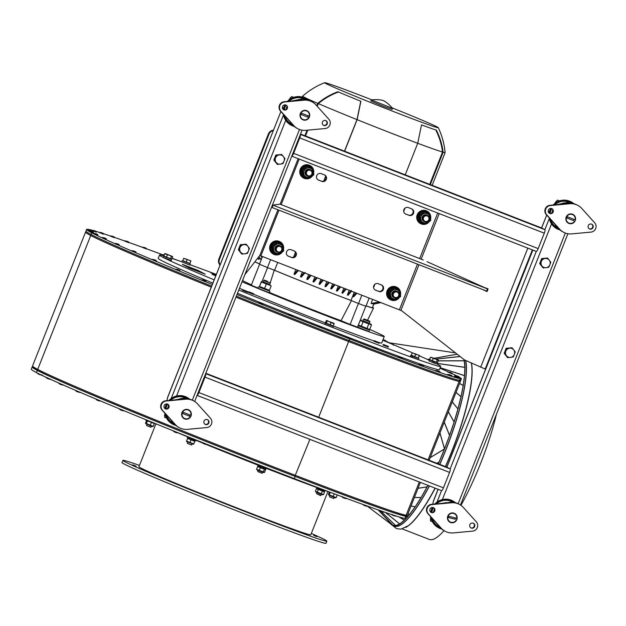 <?xml version="1.0" encoding="UTF-8"?>
<svg xmlns="http://www.w3.org/2000/svg" width="626" height="626" viewBox="0 0 626 626"><rect width="100%" height="100%" fill="white"/><g stroke="black" fill="none" stroke-linecap="round" stroke-linejoin="round"><path stroke-width="0.94" d="M277.772 254.211A6.174 6.017 -62.3 0 1 271.707 245.384A6.174 6.017 -62.3 0 1 279.83 242.614L278.781 242.145A6.174 6.017 -62.3 0 0 273.906 253.444L274.196 253.593M394.732 299.784A6.174 6.017 -62.3 0 1 388.676 290.957A6.174 6.017 -62.3 0 1 396.79 288.179L395.749 287.717A6.174 6.017 -62.3 0 0 390.867 299.009L391.156 299.165M307.906 178.097A6.174 6.017 -62.3 0 1 301.849 169.27A6.174 6.017 -62.3 0 1 309.964 166.5L308.923 166.031A6.174 6.017 -62.3 0 0 304.04 177.322L304.33 177.479M424.866 223.662A6.174 6.017 -62.3 0 1 418.81 214.835A6.174 6.017 -62.3 0 1 426.932 212.065L425.883 211.596A6.174 6.017 -62.3 0 0 421.008 222.895L421.298 223.044M368.471 329.675L358.095 325.684M358.111 325.645L359.191 326.029M369.52 330.184L368.98 331.545L357.556 327.046M268.851 290.863L259.532 287.178M269.9 291.372L268.977 292.639L257.881 288.187L258.421 286.825M429.42 359.84L428.99 360.928L433.654 362.884L433.45 361.546L430.305 360.122M436.635 362.626L433.888 361.718L434.076 363.049L433.646 362.83M437.472 363.025L437.042 364.113L434.076 363.049M189.459 263.562L183.136 261.058M190.296 263.961L189.866 265.048L189.224 264.861L181.822 261.864L182.252 260.776M170.804 259.062L164.481 256.558M171.641 259.461L171.211 260.549L163.167 257.364L163.597 256.277M332.39 325.927L325.207 323.165L324.894 324.315L325.184 323.141L326.068 323.423M333.228 326.326L332.797 327.414L324.894 324.315M412.362 357.305L411.947 355.889L410.766 355.341L411.658 355.615M417.98 358.119L412.276 356.022L412.37 357.329L418.387 359.614L418.817 358.526M316.92 487.576L316.678 488.202L324.284 491.261L324.378 490.275M258.131 465.188L257.795 466.049L263.061 468.24L262.904 467.051M189.827 437.785L189.952 438.951L195.406 441.001L195.719 440.211M187.714 436.909L187.354 437.817L189.553 438.787L189.459 437.629M150.24 421.588L153.98 423.019M331.279 492.709A109.675 2.668 -158.4 0 1 322.304 489.532M318.078 487.998A109.675 2.668 -158.4 0 1 294.611 479.258M291.849 478.209A109.675 2.668 -158.4 0 1 206.995 444.812M203.09 443.224A109.675 2.668 -158.4 0 1 178.16 432.934M173.871 431.134A109.675 2.668 -158.4 0 1 171.008 429.929M147.924 421.118L147.407 421.055L146.367 423.685L145.506 423.231L153.276 426.376L152.329 426.588L145.694 423.669M153.456 423.293L149.99 421.76M146.601 420.57L145.506 423.231M153.276 426.376L154.317 423.747M150.256 425.25L151.296 422.628M189.952 438.928L189.553 438.787M193.528 444.288L186.462 441.479M186.697 441.15L193.755 443.959L194.796 441.33L187.737 438.529M194.796 441.33L193.755 443.959M186.493 441.189L187.534 438.56M189.921 442.605L190.961 439.984M263.327 467.215L263.476 468.397L265.839 469.234L266.199 468.334M263.476 468.397L262.967 467.074M263.436 472.536L257.2 470.095L256.574 469.25L264.555 472.356L265.596 469.735L265.048 468.991M263.499 472.591L264.555 472.356M265.596 469.735L257.615 466.62L258.538 466.409M256.574 469.25L257.615 466.62M259.313 470.416L260.353 467.794M263.303 471.973L264.344 469.343M324.604 490.354L324.464 491.324L325.066 490.518M323.517 494.571L322.382 494.743L316.083 492.247L315.371 491.34L323.525 494.571L324.565 491.95L316.42 488.71L315.371 491.34M323.932 491.144L324.565 491.95M317.233 492.177L318.274 489.548M321.31 493.797L322.351 491.167M330.278 492.357L329.253 494.931L328.392 494.477L336.17 497.623L335.223 497.842L328.58 494.916M334.394 493.875L333.987 493.726M333.142 496.504L334.182 493.883M328.392 494.477L329.362 492.044M336.17 497.623L337.211 495.002M329.464 496.817L333.815 498.539L329.464 496.817L329.871 495.784M283.617 109.73A15.212 14.828 -62.3 0 1 285.229 104.878M287.741 101.404A15.212 14.828 -62.3 0 1 308.062 100.144M294.236 126.436A15.212 14.828 -62.3 0 1 283.625 114.574M284.173 109.847A14.625 14.257 -62.3 0 1 285.808 105.004M288.633 101.318A14.625 14.257 -62.3 0 1 306.74 99.855M293.242 125.513A14.625 14.257 -62.3 0 1 284.376 115.403M165.217 408.762A15.212 14.828 -62.3 0 1 166.837 403.911M169.341 400.437A15.212 14.828 -62.3 0 1 189.67 399.177M175.836 425.469A15.212 14.828 -62.3 0 1 165.225 413.606M165.78 408.88A14.625 14.257 -62.3 0 1 167.416 404.036M170.233 400.35A14.625 14.257 -62.3 0 1 188.348 398.887M174.85 424.545A14.625 14.257 -62.3 0 1 165.976 414.443M431.048 512.326A15.212 14.828 -62.3 0 1 432.66 507.475M435.172 504A15.212 14.828 -62.3 0 1 455.493 502.741M441.666 529.033A15.212 14.828 -62.3 0 1 431.056 517.17M431.604 512.444A14.625 14.257 -62.3 0 1 433.239 507.6M436.064 503.914A14.625 14.257 -62.3 0 1 454.171 502.451M440.673 528.109A14.625 14.257 -62.3 0 1 431.807 518.007M549.44 213.294A15.212 14.828 -62.3 0 1 551.06 208.442M553.564 204.96A15.212 14.828 -62.3 0 1 573.893 203.708M560.059 230A15.212 14.828 -62.3 0 1 549.448 218.138M550.004 213.411A14.625 14.257 -62.3 0 1 551.639 208.568M554.456 204.882A14.625 14.257 -62.3 0 1 572.571 203.419M559.073 229.077A14.625 14.257 -62.3 0 1 550.199 218.967M549.221 260.158L550.77 262.2L549.863 264.751A4.679 4.562 117.7 0 0 544.972 258.499L547.515 258.029L549.221 260.158M548.783 267.224L546.24 267.693A4.679 4.562 117.7 0 0 549.863 264.751L548.783 267.224M543.532 268.077L541.991 266.034A4.679 4.562 117.7 0 0 546.24 267.693L542.953 267.764L539.69 263.601L541.686 258.577L544.972 258.499A4.679 4.562 117.7 0 0 541.357 261.441L542.265 258.882M540.277 263.906L541.357 261.441A4.679 4.562 117.7 0 0 541.991 266.034L539.69 263.601M541.686 258.577L547.515 258.029M513.703 349.864L515.253 351.906L514.337 354.465A4.679 4.562 117.7 0 0 509.454 348.212L511.998 347.743L513.703 349.864M513.265 356.93L510.722 357.399A4.679 4.562 117.7 0 0 514.337 354.465L513.265 356.93M508.015 357.782L506.473 355.74A4.679 4.562 117.7 0 0 510.722 357.399L507.436 357.477L504.173 353.307L506.16 348.291L509.454 348.212A4.679 4.562 117.7 0 0 505.831 351.147L506.747 348.596M504.759 353.62L505.831 351.147A4.679 4.562 117.7 0 0 506.473 355.74L504.173 353.307M506.16 348.291L511.998 347.743M247.88 246.3L249.43 248.342L248.514 250.901A4.679 4.562 117.7 0 0 243.624 244.649L246.167 244.179L247.88 246.3M247.434 253.366L244.899 253.835A4.679 4.562 117.7 0 0 248.514 250.901L247.434 253.366M242.192 254.219L240.642 252.176A4.679 4.562 117.7 0 0 244.899 253.835L241.605 253.913L238.35 249.743L240.337 244.727L243.624 244.649A4.679 4.562 117.7 0 0 240.008 247.583L240.924 245.032M238.929 250.056L240.008 247.583A4.679 4.562 117.7 0 0 240.642 252.176L238.35 249.743M240.337 244.727L246.167 244.179M283.398 156.594L284.947 158.636L284.032 161.187A4.679 4.562 117.7 0 0 279.141 154.935L281.684 154.465L283.398 156.594M282.96 163.66L280.417 164.129A4.679 4.562 117.7 0 0 284.032 161.187L282.96 163.66M277.709 164.513L276.16 162.47A4.679 4.562 117.7 0 0 280.417 164.129L277.122 164.208L273.867 160.037L275.855 155.013L279.141 154.935A4.679 4.562 117.7 0 0 275.526 157.877L276.442 155.318M274.454 160.342L275.526 157.877A4.679 4.562 117.7 0 0 276.16 162.47L273.867 160.037M275.855 155.013L281.684 154.465M197.699 393.793L205.031 375.279M205.664 373.683A3.396 0.743 111.3 0 1 205.015 377.126L198.904 392.565A3.396 0.743 111.3 0 1 197.073 395.389L441.549 490.651A3.396 0.743 111.3 0 1 441.549 490.651L437.05 502.005M532.851 250.095L446.901 467.184A3.396 0.743 111.3 0 1 446.886 467.176A3.396 0.743 111.3 0 1 446.901 467.184L450.157 468.897A3.396 0.743 111.3 0 1 449.578 472.403L443.458 487.842A3.396 0.743 111.3 0 1 441.565 490.651L197.065 395.397M438.059 489.289L433.395 501.074L432.793 504.22M430.696 516.771L430.453 520.887L432.363 521.669M293.664 97.335L291.638 96.545L288.617 100.199M167.361 398.253L280.886 111.53L167.565 397.51L166.962 400.656M284.032 106.913L282.709 108.846M164.873 413.207L164.63 417.323L166.539 418.105M293.61 97.351L291.638 96.545M291.786 156.164A3.396 0.743 -68.7 0 0 293.617 153.339L299.729 137.9A3.396 0.743 -68.7 0 0 300.378 134.449M299.752 136.045L292.42 154.567M536.279 251.425L291.779 156.171L536.263 251.417A3.396 0.743 -68.7 0 0 536.279 251.425A3.396 0.743 -68.7 0 0 538.18 248.616L544.291 233.177A3.396 0.743 -68.7 0 0 544.878 229.672L541.615 227.958A3.396 0.743 -68.7 0 0 541.6 227.95A3.396 0.743 -68.7 0 0 541.584 227.942M559.495 200.899L557.461 200.109L554.44 203.763M549.863 210.477L548.54 212.41M546.709 215.086L541.545 227.927M557.461 200.109L559.441 200.915M244.922 274.524L259.813 255.478L399.38 309.823L401.845 310.872L464.398 359.872L485.604 369.215M411.947 355.889L411.736 355.404M418.058 357.915L412.276 356.022M412.002 357.172L410.335 356.429L410.766 355.341M412.174 352.978L414.021 353.377L412.174 352.978L411.29 355.224L418.356 358.025L419.467 355.451L412.377 352.947M419.443 355.748L417.55 354.778L419.475 355.458M415.609 354.402L414.021 353.377L417.55 354.778L415.609 354.402L414.717 356.64M418.356 358.025L419.24 355.787M437.073 364.035A151.202 3.678 -158.4 0 1 437.535 364.277A151.202 3.678 -158.4 0 1 440.688 366.398A151.202 3.678 -158.4 0 1 238.78 290.034M214.147 279.861A151.202 3.678 -158.4 0 1 159.513 255.079A151.202 3.678 -158.4 0 1 163.816 255.846M172.009 258.428A151.202 3.678 -158.4 0 1 181.845 261.809M189.999 264.72A151.202 3.678 -158.4 0 1 216.306 274.407M382.783 340.254A151.202 3.678 -158.4 0 1 412.307 352.751M419.404 355.85A151.202 3.678 -158.4 0 1 429.248 360.271M215.727 275.87L212.081 274.29L215.751 275.808M379.035 343.283L373.847 341.295L379.035 343.283C379.81 343.001 379.02 342.461 376.664 341.663C374.536 340.654 373.605 340.505 373.871 341.24M388.175 347.07L383.01 345.02L388.175 347.07C388.957 346.781 388.167 346.241 385.804 345.45C383.675 344.433 382.744 344.292 383.01 345.02M247.497 292.311L242.411 290.245L247.575 292.287C248.553 292.084 247.622 291.489 244.774 290.503L244.774 290.503C243.044 289.674 242.254 289.588 242.411 290.245M253.389 294.384L248.303 292.319L253.475 294.369C254.453 294.157 253.514 293.563 250.666 292.577L250.674 292.577C248.937 291.755 248.154 291.669 248.303 292.319M205.211 274.172L189.24 268.014L182.377 264.336L189.263 267.959L205.211 274.172L198.332 270.549L182.377 264.336M239.476 288.289A87.742 2.136 21.6 0 0 243.983 290.198M247.434 291.653A87.742 2.136 21.6 0 0 248.475 292.084M253.514 294.189A87.742 2.136 21.6 0 0 326.146 323.219L325.207 323.165M333.235 325.943A87.742 2.136 21.6 0 0 374.082 340.974M378.268 342.32A87.742 2.136 21.6 0 0 381.68 343.04L384.262 336.514A87.742 2.136 21.6 0 0 369.716 329.425M332.476 325.708L325.184 323.141L324.8 324.268M326.334 320.598L325.45 322.836L333.22 325.982L334.112 323.744L333.807 323.196L326.334 320.598L333.885 323.243L334.112 323.744L331.084 322.617L326.889 320.504M326.31 323.29L327.195 321.044M330.199 324.863L331.084 322.617M170.898 258.835L164.568 256.331M171.375 256.472L170.491 258.71L171.743 259.094L172.627 256.856L169.505 255.377L172.291 256.386L165.233 253.585L169.505 255.377L164.646 253.749L165.397 253.624L164.646 253.749L163.762 255.987L166.5 257.161L167.385 254.915M172.627 256.856L172.127 256.347M170.491 258.71L166.5 257.161M189.545 263.35L183.222 260.846M189.029 260.22L185.499 258.812L189.029 260.22M183.661 258.421L185.499 258.812L183.661 258.421L182.776 260.659L186.204 262.083L187.088 259.837M190.719 261.222L189.834 263.468L190.946 260.885L183.864 258.389M189.834 263.468L186.204 262.083M432.323 360.725L437.566 362.657L438.45 360.42L438.122 359.942L433.841 358.158L430.469 357.313L431.22 357.188L430.469 357.313L429.585 359.551L432.323 360.725L433.215 358.479L431.971 357.579L435.336 358.941L433.215 358.479M438.45 360.42L435.336 358.941L437.95 359.911M436.314 362.274L437.206 360.036M436.541 362.634L430.398 359.895M433.716 362.861L433.528 361.554M267.74 282.162L270.315 283.093L269.743 284.525L263.217 281.943L263.789 280.511L267.74 282.162M267.842 281.512L264.602 280.158L267.842 281.512M363.409 319.323L369.935 321.905L369.371 323.337L362.845 320.747L363.409 319.323L364.222 318.97L369.583 321.091L364.222 318.97M263.249 281.864L269.775 284.447M271.081 285.73L261.363 282.044L259.493 286.418L269.282 290.284M269.149 290.824L259.352 286.951M264.493 288.633L266.293 284.071M259.493 286.418L261.292 281.856M269.352 290.472L271.152 285.918M362.877 320.676L369.403 323.259M361.601 320.254L360.193 320.465L363.08 321.741L371.5 324.933L370.615 323.822M369.692 329.487L368.291 329.706L359.269 326.13L358.393 325.019L369.692 329.487L371.5 324.933M366.93 328.533L368.737 323.978M361.28 326.303L363.08 321.741M358.393 325.019L360.193 320.465M242.059 281.763A87.742 2.136 21.6 0 0 331.553 317.781A87.742 2.136 21.6 0 0 384.262 336.514M341.045 320.684A64.345 1.565 21.6 0 1 316.576 311.349L314.025 310.355A3.474 3.302 -21.7 0 1 313.908 310.23A3.513 3.42 117.7 0 0 314.025 310.355A64.345 1.565 21.6 0 1 269.462 292.467M257.951 288.023L251.3 285.213L259.587 264.289M243.021 279.329L242.857 280.534A64.345 1.565 21.6 0 0 251.456 284.814M365.811 306.208L357.524 327.132L350.13 324.432L341.037 320.7L351.429 300.629L358.127 303.375L350.998 300.433A66.098 1.604 -158.4 0 1 274.595 270.283L267.842 267.756L274.251 270.174L270.236 282.921M204.647 273.938L197.996 270.44L204.694 273.953L189.592 268.077L182.902 264.548L197.996 270.432L182.941 264.571M189.271 267.192L190.953 267.858A21.683 0.524 21.6 0 0 189.983 267.638A21.683 0.524 -158.4 0 1 189.983 267.638A21.683 0.524 21.6 0 0 198.458 271.457L199.717 271.911A19.343 0.469 -158.4 0 1 192.159 268.499A19.343 0.469 -158.4 0 1 193.019 268.695L190.883 267.834M194.475 269.297L193.019 268.695A19.343 0.469 21.6 0 0 192.159 268.499M199.717 271.911L197.738 271.128M198.458 271.465L198.458 271.457A21.683 0.524 -158.4 0 1 189.975 267.646L189.983 267.638M320.935 495.409L316.631 493.718L317.038 492.685M316.631 493.718L320.598 495.604L321.388 494.407M257.748 471.566L262.098 473.287L257.748 471.566L258.155 470.533M187.307 443.333L191.658 445.055L187.307 443.333L187.714 442.3M146.578 425.563L150.929 427.284L146.578 425.563L146.985 424.53M451.956 373.722L447.676 371.977L451.98 373.667M459.022 377.384L454.719 375.694L459.046 377.329M458.522 378.081L454.218 376.39L458.537 378.026M451.753 376.226L447.449 374.536L451.776 376.171M439.828 372.282L435.547 370.545L439.851 372.235M423.129 366.382L418.825 364.692L423.153 366.327M402.205 358.714L397.901 357.023L402.228 358.659M377.728 349.519L373.425 347.829L377.752 349.464M350.505 339.112L346.201 337.422L350.521 339.057M321.897 328.016L317.593 326.326L321.913 327.961M292.389 316.443L288.085 314.753L292.412 316.388M262.701 304.666L258.397 302.976L262.724 304.612M205.618 281.637L201.314 279.947L205.641 281.583M179.599 270.933L175.296 269.243L179.623 270.878M156.109 261.128L151.828 259.391L156.132 261.073M135.725 252.458L131.444 250.713L135.748 252.403M118.924 245.118L114.644 243.381L118.948 245.071M106.123 239.304L101.842 237.559L106.146 239.249M97.625 235.141L93.321 233.451L97.64 235.086M93.297 232.606L89.017 230.861L93.321 232.551M92.82 231.589L88.516 229.899L92.844 231.534M96.201 232.097L91.897 230.407L96.224 232.043M103.384 234.14L99.08 232.449L103.407 234.085M114.237 237.661L109.957 235.916L114.261 237.606M128.588 242.614L124.284 240.924L128.612 242.559M146.179 248.905L141.899 247.16L146.202 248.851M163.981 255.424L162.416 254.743L164.004 255.369M382.846 340.098L385.796 341.209L382.822 340.153M406.72 515.965A145.999 3.553 -158.4 0 1 406.955 516.325A145.999 3.553 -158.4 0 1 405.703 516.309A183.653 4.468 -158.4 0 1 295.222 476.456A209.929 5.102 -158.4 0 1 37.31 370.412A246.84 6.002 -158.4 0 1 32.161 366.953A246.84 6.002 -158.4 0 1 32.536 366.789M86.138 231.409L85.574 232.05A246.84 6.002 21.6 0 0 90.723 235.509L37.717 369.395A1.095 1.072 -62.3 0 0 38.202 370.756C29.845 365.952 33.225 367.259 32.568 365.936A246.84 6.002 21.6 0 0 37.717 369.395A209.929 5.102 21.6 0 0 295.628 475.439A183.653 4.468 21.6 0 0 406.102 515.292A145.999 3.553 21.6 0 0 407.362 515.308L404.889 515.965C396.861 514.549 353.025 498.711 294.877 476.292L294.877 476.292C189.232 435.688 58.852 382.087 38.202 370.756A1.095 1.072 -62.3 0 0 38.311 370.803A208.834 5.078 21.6 0 0 294.869 476.292A182.557 4.437 21.6 0 0 404.693 515.91M32.161 366.953L31.3 369.129A246.84 6.002 21.6 0 0 36.449 372.587A209.929 5.102 21.6 0 0 294.361 478.632A183.653 4.468 21.6 0 0 404.842 518.485A145.999 3.553 21.6 0 0 406.094 518.5L406.955 516.325M396.375 525.363L399.005 524.252A92.124 20.29 111.3 0 1 396.375 525.363L395.131 525.582A92.124 20.29 111.3 0 1 392.995 525.292L378.151 509.924M405.836 518.602A92.124 20.29 111.3 0 1 405.249 519.204L403.551 520.84A92.124 20.29 111.3 0 1 400.491 523.313L399.005 524.252M395.71 525.644L380.882 511.254M392.995 525.292L395.131 525.582M371.852 99.839A61.129 1.487 21.6 0 0 369.489 98.916A61.129 1.487 21.6 0 0 324.675 82.695A61.129 1.487 21.6 0 0 380.944 106.608A61.129 1.487 21.6 0 0 438.302 127.681A61.129 1.487 21.6 0 0 392.166 107.883M371.296 99.933L370.866 101.021L383.707 106.397L392.079 109.417L392.502 108.321C387.009 101.748 382.783 100.426 383.3 100.598C383.801 100.833 379.818 98.9 371.312 99.925L392.51 108.329M304.909 135.74L307.1 130.208M316.764 105.794L317.726 103.368C323.775 98.368 330.481 94.503 337.844 91.748A63.633 1.549 21.6 0 0 360.889 101.287L357.117 119.668L344.629 151.21M324.675 82.687C316.56 85.895 309.221 90.371 302.663 96.13A76.63 1.862 21.6 0 0 302.648 96.154A76.63 1.862 21.6 0 0 317.726 103.368M317.241 106.318L318.313 103.595C324.362 98.611 331.076 94.745 338.47 91.999M305.504 135.967L307.804 130.138M405.241 174.826L417.73 143.284L421.501 124.903A63.633 1.549 21.6 0 0 436.369 130.138C439.882 137.117 442.136 144.489 443.145 152.228A76.63 1.862 21.6 0 0 445.141 152.564A76.63 1.862 21.6 0 0 445.141 152.541L432.175 185.319M443.145 152.228L430.328 184.6M360.756 101.216L356.992 119.605L344.496 151.163M435.743 129.887C439.272 136.891 441.541 144.262 442.551 152.001L429.733 184.365M357.117 119.668A76.63 1.862 21.6 0 0 417.73 143.284A76.043 1.847 21.6 0 0 442.551 152.001M318.313 103.595A76.043 1.847 21.6 0 0 356.992 119.605M366.061 305.911A67.264 1.635 21.6 0 0 373.519 308.047A67.264 1.635 21.6 0 0 372.54 307.335M358.416 303.5L350.13 324.432M254.852 261.856A67.264 1.635 21.6 0 0 259.594 263.953M267.568 267.646L262.098 281.465M270.017 283.836L269.869 284.486M316.576 311.349A3.513 3.42 117.7 0 0 316.748 311.333L313.908 310.23M274.251 270.174A67.264 1.635 21.6 0 0 351.429 300.629M373.816 304.111L372.431 307.616A66.098 1.604 -158.4 0 1 366.085 305.856M259.61 263.906A66.098 1.604 -158.4 0 1 254.892 261.801M318.008 179.834A3.513 3.42 117.7 0 0 318.055 179.85L321.248 181.094A3.513 3.42 117.7 0 0 323.705 181.094L325.63 176.227A3.513 3.42 117.7 0 0 324.448 174.889M287.874 255.948A3.513 3.42 117.7 0 0 287.921 255.971L291.106 257.216A3.513 3.42 117.7 0 0 293.563 257.208L295.488 252.348A3.513 3.42 117.7 0 0 294.314 251.01M403.715 211.486L405.053 208.106M405.202 213.802A3.513 3.42 117.7 0 0 405.249 213.818L408.434 215.062A3.513 3.42 117.7 0 0 411.642 208.857M373.581 287.608L374.919 284.22M323.306 280.19L319.831 284.415A66.098 1.604 -158.4 0 1 319.017 284.094L322.492 279.869M340.646 286.943L337.164 291.137A66.098 1.604 -158.4 0 1 336.397 290.847L339.879 286.645M346.178 289.102L342.688 293.242A66.098 1.604 -158.4 0 1 341.937 292.96L345.435 288.813M298.445 270.502L294.901 274.493A66.098 1.604 -158.4 0 1 294.009 274.133L297.561 270.158M351.585 291.207L348.064 295.276A66.098 1.604 -158.4 0 1 347.344 295.002L351.217 290.417M305.23 272.498L301.356 277.091A66.098 1.604 -158.4 0 1 300.48 276.739L304.001 272.67M311.145 275.448L307.648 279.603A66.098 1.604 -158.4 0 1 306.795 279.266L310.293 275.119M317.288 277.842L313.806 282.044A66.098 1.604 -158.4 0 1 312.977 281.716L316.459 277.521M334.988 284.736L331.514 288.962A66.098 1.604 -158.4 0 1 330.731 288.656L334.206 284.431M379.481 302.076L371.296 303.555A66.098 1.604 -158.4 0 1 371.022 303.469L379.293 301.998M371.022 303.469L372.634 299.408M380.483 302.468L372.838 303.978A66.098 1.604 -158.4 0 1 372.673 303.939L380.389 302.428M258.898 256.566L261.261 259.735M261.159 259.986L258.71 256.809M372.673 303.939L372.877 303.422M380.866 302.608L373.652 304.126A66.098 1.604 -158.4 0 1 373.581 304.119L380.843 302.608M257.74 258.076L258.906 259.446A66.098 1.604 -158.4 0 1 258.491 259.258L257.615 258.241M261.457 256.097L262.216 257.333M262.059 257.724L260.909 255.877M267.842 267.756L259.477 264.242L262.537 256.511M267.451 267.607L270.604 259.657M277.709 262.427L274.595 270.283M354.496 292.342L352.712 296.849L353.925 296.638L356.836 293.25M352.712 296.849L356.131 292.976M369.176 298.054L365.928 306.247L358.534 303.547L361.836 295.198M350.998 300.433L354.246 292.24M358.534 303.547L358.127 303.375M259.508 257.935L258.906 259.446M294.009 274.133L295.848 269.493M300.48 276.739L302.35 272.02M306.795 279.266L308.688 274.493M312.977 281.716L314.878 276.903M319.017 284.094L320.927 279.266M329.206 282.49A32.169 7.082 111.3 0 1 325.731 286.724A66.098 1.604 -158.4 0 1 324.933 286.411L326.85 281.567M324.933 286.411A32.169 7.082 -68.7 0 0 328.407 282.177M330.731 288.656L332.641 283.828M336.397 290.847L338.306 286.035M341.937 292.96L343.83 288.187M347.344 295.002L349.214 290.284M278.805 254.61A7.019 6.847 -62.3 0 1 273.515 254.195L273.226 254.039A7.019 6.847 -62.3 0 1 270.432 244.641A7.019 6.847 -62.3 0 1 279.759 241.62L280.049 241.769A7.019 6.847 -62.3 0 1 283.531 249.203M395.773 300.175A7.019 6.847 -62.3 0 1 390.475 299.76L390.186 299.611A7.019 6.847 -62.3 0 1 387.4 290.214A7.019 6.847 -62.3 0 1 396.727 287.185L397.009 287.334A7.019 6.847 -62.3 0 1 400.491 294.768M308.947 178.488A7.019 6.847 -62.3 0 1 303.649 178.074L303.36 177.925A7.019 6.847 -62.3 0 1 300.574 168.527A7.019 6.847 -62.3 0 1 309.901 165.499L310.183 165.647A7.019 6.847 -62.3 0 1 313.665 173.081M425.907 224.061A7.019 6.847 -62.3 0 1 420.609 223.646L420.328 223.49A7.019 6.847 -62.3 0 1 417.534 214.092A7.019 6.847 -62.3 0 1 426.862 211.072L427.151 211.22A7.019 6.847 -62.3 0 1 430.633 218.654M409.013 215.367A3.513 3.42 117.7 0 0 413.418 213.521A3.513 3.42 117.7 0 0 411.595 208.841L408.402 207.597A3.513 3.42 117.7 0 0 403.997 209.436A3.513 3.42 117.7 0 0 405.82 214.123L408.434 215.062M378.871 291.481A3.513 3.42 117.7 0 0 383.276 289.642A3.513 3.42 117.7 0 0 381.453 284.955L378.268 283.719A3.513 3.42 117.7 0 0 373.863 285.558A3.513 3.42 117.7 0 0 375.686 290.237L378.3 291.184A3.513 3.42 117.7 0 0 381.508 284.979M423.325 260.009L279.932 204.139M318.626 180.155A3.513 3.42 -62.3 0 1 316.811 175.468A3.513 3.42 -62.3 0 1 321.216 173.629L324.401 174.873A3.513 3.42 -62.3 0 1 326.224 179.552A3.513 3.42 -62.3 0 1 321.819 181.399L318.055 179.85M288.492 256.269A3.513 3.42 -62.3 0 1 286.669 251.589A3.513 3.42 -62.3 0 1 291.074 249.743L294.267 250.987A3.513 3.42 -62.3 0 1 296.09 255.674A3.513 3.42 -62.3 0 1 291.685 257.513L287.921 255.971M273.413 130.177A5.853 5.704 117.7 0 0 268.421 133.901L268.992 134.207A5.853 5.704 -62.3 0 1 273.249 130.584M268.992 134.207L219.483 259.258L218.904 258.953A5.853 5.704 117.7 0 0 220.008 265.064M220.117 264.79A5.853 5.704 -62.3 0 1 219.483 259.258M268.421 133.901L218.904 258.953M293.563 257.208A3.513 3.42 117.7 0 0 295.488 252.348M323.705 181.094A3.513 3.42 117.7 0 0 325.63 176.227M272.06 207.605L273.053 205.085L279.525 204.209M273.006 205.344L272.146 207.519L486.582 291.059L487.443 288.891L273.351 205.289M427.049 261.684L487.443 288.891M375.06 289.916A3.513 3.42 117.7 0 0 375.107 289.94L378.3 291.184M487.091 291.442L485.76 290.746M483.35 289.807L487.036 291.591L488.116 288.868L484.281 287.467M485.729 290.832L483.311 289.908M429.272 221.659A7.019 6.847 -62.3 0 1 426.509 223.826M420.609 223.646A7.019 6.847 -62.3 0 1 417.824 214.249A7.019 6.847 -62.3 0 1 427.151 211.22M426.752 211.971L426.416 211.807A6.174 6.017 -62.3 0 1 426.807 212.003M426.885 212.042L427.433 212.347A6.174 6.017 -62.3 0 1 429.06 213.865M426.603 212.887L426.932 212.065M427.433 212.347L427.135 213.098M429.968 214.342L430.79 220.313L426.095 224.131L420.57 221.98L419.608 221.471L418.778 215.5L423.481 211.682L429.968 214.342L423.481 211.682M420.57 221.98L419.741 216.009L424.444 212.191M419.741 216.009L418.778 215.5M429.819 219.953A4.851 4.734 117.7 0 0 424.749 213.466A4.851 4.734 117.7 0 0 421.65 221.283A4.851 4.734 117.7 0 0 429.819 219.953M427.683 215.469L427.042 215.125A3.513 3.42 117.7 0 0 422.214 216.987A3.513 3.42 117.7 0 0 423.771 221.338L424.42 221.682A3.513 3.42 117.7 0 0 429.24 219.82A3.513 3.42 117.7 0 0 427.683 215.469A3.513 3.42 117.7 0 0 422.863 217.332A3.513 3.42 117.7 0 0 424.42 221.682M428.794 219.656A2.88 2.809 -62.3 0 1 423.943 220.446A2.88 2.809 -62.3 0 1 425.782 215.806A2.88 2.809 -62.3 0 1 428.794 219.656M312.304 176.094A7.019 6.847 -62.3 0 1 309.549 178.261M303.649 178.074A7.019 6.847 -62.3 0 1 300.856 168.676A7.019 6.847 -62.3 0 1 310.183 165.647M309.792 166.399L309.447 166.234A6.174 6.017 -62.3 0 1 309.847 166.43M309.917 166.469L310.473 166.782A6.174 6.017 -62.3 0 1 312.092 168.3M309.643 167.322L309.964 166.5M310.473 166.782L310.167 167.533M313 168.777L313.829 174.748L309.127 178.559L303.602 176.407L302.64 175.906L301.818 169.936L306.513 166.117L313 168.777L306.513 166.117M303.602 176.407L302.781 170.444L307.476 166.626M302.781 170.444L301.818 169.936M312.851 174.388A4.851 4.734 117.7 0 0 307.781 167.901A4.851 4.734 117.7 0 0 304.69 175.718A4.851 4.734 117.7 0 0 312.851 174.388M310.723 169.896L310.073 169.56A3.513 3.42 117.7 0 0 305.253 171.422A3.513 3.42 117.7 0 0 306.81 175.773L307.452 176.109A3.513 3.42 117.7 0 0 312.28 174.247A3.513 3.42 117.7 0 0 310.723 169.896A3.513 3.42 117.7 0 0 305.895 171.759A3.513 3.42 117.7 0 0 307.452 176.109M311.826 174.091A2.88 2.809 -62.3 0 1 306.983 174.881A2.88 2.809 -62.3 0 1 308.821 170.241A2.88 2.809 -62.3 0 1 311.826 174.091M399.13 297.78A7.019 6.847 -62.3 0 1 396.375 299.948M390.475 299.76A7.019 6.847 -62.3 0 1 387.682 290.362A7.019 6.847 -62.3 0 1 397.009 287.334M396.618 288.085L396.274 287.921A6.174 6.017 -62.3 0 1 396.673 288.116M396.743 288.156L397.299 288.461A6.174 6.017 -62.3 0 1 398.918 289.987M396.469 289.009L396.79 288.179M397.299 288.461L397.001 289.22M399.826 290.464L400.656 296.434L395.953 300.245L390.428 298.093L389.466 297.593L388.644 291.622L393.347 287.803L399.826 290.464L393.347 287.803M390.428 298.093L389.607 292.123L394.302 288.312M389.607 292.123L388.644 291.622M399.678 296.075A4.851 4.734 117.7 0 0 394.607 289.588A4.851 4.734 117.7 0 0 391.516 297.397A4.851 4.734 117.7 0 0 399.678 296.075M397.549 291.583L396.9 291.246A3.513 3.42 117.7 0 0 392.079 293.109A3.513 3.42 117.7 0 0 393.637 297.46L394.278 297.796A3.513 3.42 117.7 0 0 399.106 295.934A3.513 3.42 117.7 0 0 397.549 291.583A3.513 3.42 117.7 0 0 392.721 293.445A3.513 3.42 117.7 0 0 394.278 297.796M398.652 295.777A2.88 2.809 -62.3 0 1 393.809 296.567A2.88 2.809 -62.3 0 1 395.648 291.927A2.88 2.809 -62.3 0 1 398.652 295.777M282.17 252.208A7.019 6.847 -62.3 0 1 279.407 254.375M273.515 254.195A7.019 6.847 -62.3 0 1 270.722 244.797A7.019 6.847 -62.3 0 1 280.049 241.769M279.306 242.364L279.313 242.356A6.174 6.017 -62.3 0 1 279.705 242.552M279.313 242.356L280.331 242.896A6.174 6.017 -62.3 0 1 281.958 244.414M279.501 243.444L279.83 242.614M280.331 242.896L280.033 243.647M282.866 244.891L283.695 250.862L278.993 254.68L273.468 252.528L272.506 252.02L271.676 246.049L276.379 242.239L282.866 244.891L276.379 242.239M273.468 252.528L272.639 246.558L277.341 242.739M272.639 246.558L271.676 246.049M282.717 250.502A4.851 4.734 117.7 0 0 277.647 244.015A4.851 4.734 117.7 0 0 274.548 251.832A4.851 4.734 117.7 0 0 282.717 250.502M280.581 246.018L279.939 245.674A3.513 3.42 117.7 0 0 275.111 247.544A3.513 3.42 117.7 0 0 276.669 251.887L277.318 252.231A3.513 3.42 117.7 0 0 282.138 250.369A3.513 3.42 117.7 0 0 280.581 246.018A3.513 3.42 117.7 0 0 275.761 247.88A3.513 3.42 117.7 0 0 277.318 252.231M281.692 250.204A2.88 2.809 -62.3 0 1 276.849 250.995A2.88 2.809 -62.3 0 1 278.68 246.354A2.88 2.809 -62.3 0 1 281.692 250.204M440.688 366.398L439.397 369.661A151.202 3.678 -158.4 0 1 237.489 293.297M212.856 283.124A151.202 3.678 -158.4 0 1 158.221 258.335L159.513 255.079M385.835 341.029L390.131 343.291M212.308 284.517A209.929 5.102 -158.4 0 1 91.772 232.856A246.84 6.002 -158.4 0 1 86.623 229.398A246.84 6.002 -158.4 0 1 92.014 230.204M95.661 231.244A246.84 6.002 -158.4 0 1 99.143 232.309M103.439 233.686A246.84 6.002 -158.4 0 1 109.98 235.869M114.339 237.356A246.84 6.002 -158.4 0 1 124.324 240.83M128.698 242.379A246.84 6.002 -158.4 0 1 141.914 247.137L143.917 247.348C146.14 248.076 146.922 248.592 146.249 248.882L146.234 248.937M146.288 248.725A246.84 6.002 -158.4 0 1 162.447 254.665M172.08 258.248A246.84 6.002 -158.4 0 1 178.238 260.549M459.132 377.126A145.999 3.553 -158.4 0 1 461.417 378.769A145.999 3.553 -158.4 0 1 460.165 378.753A183.653 4.468 -158.4 0 1 349.684 338.901A209.929 5.102 -158.4 0 1 237.011 294.502M439.984 368.19A145.999 3.553 -158.4 0 1 447.895 371.719M452.05 373.636A145.999 3.553 -158.4 0 1 456.135 375.592M86.623 229.398L85.981 231.033A246.84 6.002 21.6 0 0 91.13 234.492A209.929 5.102 21.6 0 0 211.658 286.145M236.37 296.137A209.929 5.102 21.6 0 0 349.034 340.528A183.653 4.468 21.6 0 0 459.515 380.389A145.999 3.553 21.6 0 0 460.767 380.405L461.417 378.769M471.308 362.986L471.48 363.87A92.288 20.322 111.3 0 1 445.407 466.605M435.047 488.116A92.288 20.322 111.3 0 1 408.473 525.59L401.055 529.126L396.54 528.673L392.463 525.378M406.055 518.547A92.421 20.353 111.3 0 1 392.854 525.55A92.421 20.353 111.3 0 1 392.392 525.339A92.421 20.353 111.3 0 1 390.702 523.899M464.132 359.66A92.421 20.353 111.3 0 1 438.302 463.835M427.941 485.346A92.421 20.353 111.3 0 1 406.086 518.516M463.905 359.488A92.124 20.29 111.3 0 1 464.03 360.005L463.85 359.441M464.398 361.914A92.124 20.29 111.3 0 1 464.782 366.202L464.296 360.826L438.27 360.889M464.813 368.753A92.124 20.29 111.3 0 1 464.578 374.207L464.875 367.36L437.3 363.471M464.289 377.329A92.124 20.29 111.3 0 1 463.436 383.816L464.508 375.663L440.172 367.72M462.833 387.431A92.124 20.29 111.3 0 1 461.385 394.795L463.209 385.538L459.554 383.48M460.478 398.817A92.124 20.29 111.3 0 1 458.467 406.869L460.994 396.743L456.002 392.439M457.285 411.204A92.124 20.29 111.3 0 1 454.766 419.749L457.935 409.005L452.254 401.915M453.334 424.287A92.124 20.29 111.3 0 1 450.36 433.114L454.093 422.026L448.318 411.853M448.717 437.738A92.124 20.29 111.3 0 1 445.368 446.635L449.562 435.485L444.202 422.245M445.368 446.635L443.544 451.236A92.124 20.29 111.3 0 1 439.914 459.977L443.544 451.236M426.071 488.695A92.124 20.29 111.3 0 1 422.112 495.722L427.088 486.887L418.043 488.319M420.062 499.149A92.124 20.29 111.3 0 1 416.196 505.237L421.063 497.576L414.428 497.459M414.216 508.132A92.124 20.29 111.3 0 1 410.523 513.124L415.171 506.841L411.047 505.988M410.523 513.124L408.668 515.417A92.124 20.29 111.3 0 1 406.211 518.195M400.491 523.313L403.551 520.84M405.249 519.204L405.789 518.602M406.258 518.085L408.668 515.417M416.196 505.237L415.171 506.841M422.112 495.722L421.063 497.576M427.887 485.322L427.088 486.887M439.914 459.977L438.247 463.811M450.36 433.114L449.562 435.485M454.766 419.749L454.093 422.026M458.467 406.869L457.935 409.005M461.385 394.795L460.994 396.743M463.436 383.816L463.209 385.538M464.578 374.207L464.508 375.663M464.782 366.202L464.875 367.36M464.03 360.005L464.296 360.826M496.441 414.224A92.124 20.29 111.3 0 1 460.955 505.338M443.99 530.652A92.124 20.29 111.3 0 1 429.225 539.409L402.221 528.892M132.853 464.836L136.139 466.213L132.853 464.836M171.868 481.957L176.876 483.984L171.868 481.957M241.933 510.104L247.317 512.217L241.933 510.104M302.006 532.773L306.2 534.369L302.006 532.773M316.889 536.685L313.595 535.308L316.889 536.685M139.465 465.408A109.675 2.668 21.6 0 0 122.892 460.384L122.031 462.559A109.675 2.668 21.6 0 0 124.324 464.101A109.675 2.668 21.6 0 0 234.335 509.877A109.675 2.668 21.6 0 0 325.982 543.313L326.842 541.138A109.675 2.668 21.6 0 0 311.325 533.446M122.892 460.384A109.675 2.668 21.6 0 0 125.184 461.925A109.675 2.668 21.6 0 0 235.196 507.702A109.675 2.668 21.6 0 0 326.842 541.138M155.929 423.818L138.941 466.738A92.421 2.246 21.6 0 0 224.038 502.85A92.421 2.246 21.6 0 0 310.801 534.784L327.922 491.535M301.129 114.48L308.782 117.5A4.625 4.507 -62.3 0 1 302.726 119.339A4.625 4.507 -62.3 0 1 302.655 119.308A4.625 4.507 -62.3 0 1 300.402 114.222L301.129 114.48A3.623 3.537 -62.3 0 1 301.607 113.251M302.655 119.308L302.726 119.339A4.625 4.507 -62.3 0 1 300.472 114.261L300.402 114.222M308.094 115.779A3.623 3.537 -62.3 0 1 307.601 116.999M308.782 117.5L300.472 114.261M300.973 113.009L309.283 116.24A4.625 4.507 -62.3 0 0 307.03 111.162L306.959 111.123A4.625 4.507 -62.3 0 1 306.998 111.146A4.625 4.507 -62.3 0 0 300.973 113.009L300.903 112.97A4.625 4.507 -62.3 0 1 306.959 111.123M311.959 101.795L311.498 101.553A15.212 14.828 117.7 0 0 303.36 99.949L284.094 101.741A5.556 5.415 117.7 0 0 280.425 111.013L293.312 125.333A15.212 14.828 117.7 0 0 297.342 128.471L297.796 128.713A15.212 14.828 -62.3 0 1 293.766 125.576L280.878 111.256A5.556 5.415 -62.3 0 1 284.556 101.983L303.821 100.191A15.212 14.828 -62.3 0 1 315.989 104.925L328.877 119.245A5.556 5.415 -62.3 0 1 325.199 128.526L305.934 130.318A15.212 14.828 -62.3 0 1 297.796 128.713M323.368 125.216A2.629 2.567 117.7 0 0 325.802 120.583M283.492 109.683A2.629 2.567 117.7 0 0 285.933 105.043M300.363 113.494A4.969 4.851 -62.3 0 1 308.72 112.132A4.969 4.851 -62.3 0 1 305.551 120.137A4.969 4.851 -62.3 0 1 300.363 113.494M282.545 106.553A2.629 2.567 -62.3 0 1 286.168 105.152A2.629 2.567 -62.3 0 1 287.209 108.681A2.629 2.567 -62.3 0 1 283.719 109.816A2.629 2.567 -62.3 0 1 282.545 106.553M322.421 122.086A2.629 2.567 -62.3 0 1 326.036 120.693A2.629 2.567 -62.3 0 1 327.085 124.214A2.629 2.567 -62.3 0 1 323.587 125.349A2.629 2.567 -62.3 0 1 322.421 122.086M300.057 100.254A15.212 14.828 -62.3 0 1 311.044 101.31A15.212 14.828 -62.3 0 1 311.153 101.373M296.998 128.291A15.212 14.828 -62.3 0 1 291.458 123.275M447.488 502.85A15.212 14.828 -62.3 0 1 458.475 503.907A15.212 14.828 -62.3 0 1 458.584 503.969M444.429 530.887A15.212 14.828 -62.3 0 1 438.889 525.871M463.42 507.522L476.308 521.841A5.556 5.415 -62.3 0 1 472.63 531.122L453.365 532.914A15.212 14.828 -62.3 0 1 441.197 528.172L428.309 513.852A5.556 5.415 -62.3 0 1 431.987 504.579L451.252 502.788A15.212 14.828 -62.3 0 1 463.42 507.522M447.786 516.09A4.969 4.851 -62.3 0 1 456.151 514.728A4.969 4.851 -62.3 0 1 452.981 522.733A4.969 4.851 -62.3 0 1 447.786 516.09M429.976 509.149A2.629 2.567 -62.3 0 1 433.599 507.749A2.629 2.567 -62.3 0 1 434.64 511.278A2.629 2.567 -62.3 0 1 431.15 512.412A2.629 2.567 -62.3 0 1 429.976 509.149M469.852 524.682A2.629 2.567 -62.3 0 1 473.467 523.289A2.629 2.567 -62.3 0 1 474.516 526.81A2.629 2.567 -62.3 0 1 471.018 527.945A2.629 2.567 -62.3 0 1 469.852 524.682M459.39 504.392L458.928 504.149A15.212 14.828 117.7 0 0 450.79 502.545L431.525 504.337A5.556 5.415 117.7 0 0 427.855 513.61L440.743 527.929A15.212 14.828 117.7 0 0 444.773 531.067L445.227 531.31M470.799 527.812A2.629 2.567 117.7 0 0 473.233 523.179M430.923 512.279A2.629 2.567 117.7 0 0 433.364 507.647M450.125 521.92A4.625 4.507 -62.3 0 1 450.086 521.904A4.625 4.507 -62.3 0 1 447.739 517.373L448.498 517.506A3.623 3.537 -62.3 0 1 448.819 516.27M455.587 517.984A3.623 3.537 -62.3 0 1 455.243 519.212L447.739 517.373M448.153 516.106L456.808 518.289A4.625 4.507 -62.3 0 0 448.153 516.106L448.083 516.067A4.625 4.507 -62.3 0 1 454.39 513.727A4.625 4.507 -62.3 0 1 454.429 513.743M456.464 519.596A4.625 4.507 -62.3 0 1 447.809 517.405M448.498 517.506L455.243 519.212M184.294 418.356A4.625 4.507 -62.3 0 1 182.01 413.262L182.729 413.512A3.623 3.537 -62.3 0 1 183.207 412.284M182.729 413.512L190.39 416.533A4.625 4.507 -62.3 0 1 182.08 413.293L182.01 413.262M189.701 414.811A3.623 3.537 -62.3 0 1 189.209 416.04M190.39 416.533L182.08 413.293M188.567 410.163A4.625 4.507 -62.3 0 0 182.51 412.002L190.883 415.273A4.625 4.507 -62.3 0 0 188.629 410.194L188.567 410.163A4.625 4.507 -62.3 0 1 188.598 410.179M182.573 412.041A4.625 4.507 -62.3 0 1 188.629 410.194M193.559 400.828L193.105 400.585A15.212 14.828 117.7 0 0 184.967 398.981L165.702 400.773A5.556 5.415 117.7 0 0 162.024 410.046L174.912 424.365A15.212 14.828 117.7 0 0 178.942 427.503L179.404 427.746A15.212 14.828 -62.3 0 1 175.374 424.608L162.486 410.288A5.556 5.415 -62.3 0 1 166.156 401.016L185.429 399.224A15.212 14.828 -62.3 0 1 197.589 403.958L210.477 418.278A5.556 5.415 -62.3 0 1 206.807 427.558L187.542 429.35A15.212 14.828 -62.3 0 1 179.404 427.746M204.968 424.248A2.629 2.567 117.7 0 0 207.409 419.616M165.1 408.715A2.629 2.567 117.7 0 0 167.533 404.083M181.963 412.526A4.969 4.851 -62.3 0 1 190.327 411.165A4.969 4.851 -62.3 0 1 187.158 419.17A4.969 4.851 -62.3 0 1 181.963 412.526M164.153 405.585A2.629 2.567 -62.3 0 1 167.768 404.185A2.629 2.567 -62.3 0 1 168.817 407.714A2.629 2.567 -62.3 0 1 165.319 408.848A2.629 2.567 -62.3 0 1 164.153 405.585M204.029 421.118A2.629 2.567 -62.3 0 1 207.644 419.725A2.629 2.567 -62.3 0 1 208.693 423.246A2.629 2.567 -62.3 0 1 205.195 424.381A2.629 2.567 -62.3 0 1 204.029 421.118M181.665 399.286A15.212 14.828 -62.3 0 1 192.761 400.405M178.598 427.323A15.212 14.828 -62.3 0 1 178.488 427.261A15.212 14.828 -62.3 0 1 173.058 422.307M565.888 203.818A15.212 14.828 -62.3 0 1 576.984 204.937M562.821 231.855A15.212 14.828 -62.3 0 1 557.281 226.839M581.812 208.489L594.7 222.809A5.556 5.415 -62.3 0 1 591.03 232.09L571.757 233.881A15.212 14.828 -62.3 0 1 559.597 229.139L546.709 214.82A5.556 5.415 -62.3 0 1 550.379 205.547L569.644 203.755A15.212 14.828 -62.3 0 1 581.812 208.489M566.186 217.058A4.969 4.851 -62.3 0 1 574.551 215.696A4.969 4.851 -62.3 0 1 571.381 223.701A4.969 4.851 -62.3 0 1 566.186 217.058M548.376 210.117A2.629 2.567 -62.3 0 1 551.991 208.716A2.629 2.567 -62.3 0 1 553.04 212.245A2.629 2.567 -62.3 0 1 549.542 213.38A2.629 2.567 -62.3 0 1 548.376 210.117M588.252 225.65A2.629 2.567 -62.3 0 1 591.867 224.257A2.629 2.567 -62.3 0 1 592.916 227.778A2.629 2.567 -62.3 0 1 589.418 228.913A2.629 2.567 -62.3 0 1 588.252 225.65M577.782 205.359L577.328 205.117A15.212 14.828 117.7 0 0 569.19 203.513L549.925 205.305A5.556 5.415 117.7 0 0 546.248 214.577L559.135 228.897A15.212 14.828 117.7 0 0 563.165 232.035L563.627 232.277M589.191 228.78A2.629 2.567 117.7 0 0 591.633 224.147M549.315 213.247A2.629 2.567 117.7 0 0 551.756 208.607M568.518 222.887A4.625 4.507 -62.3 0 1 566.233 217.785L566.953 218.044A3.623 3.537 -62.3 0 1 567.43 216.815M573.925 219.343A3.623 3.537 -62.3 0 1 573.432 220.563L566.233 217.785M566.796 216.573L575.106 219.804A4.625 4.507 -62.3 0 0 566.796 216.573L566.726 216.533A4.625 4.507 -62.3 0 1 572.79 214.687A4.625 4.507 -62.3 0 1 572.821 214.71M574.613 221.064A4.625 4.507 -62.3 0 1 566.303 217.825M566.953 218.044L573.432 220.563M287.365 101.435A15.212 14.828 -62.3 0 1 305.191 98.235A15.212 14.828 -62.3 0 1 305.308 98.29M291.145 125.216A15.212 14.828 -62.3 0 1 283.367 114.292M283.382 109.605A15.212 14.828 -62.3 0 1 284.947 104.871M305.363 99.683A14.038 13.686 117.7 0 0 288.962 101.287M285.98 105.082A14.038 13.686 117.7 0 0 284.384 109.863M284.799 115.873A14.038 13.686 117.7 0 0 292.319 124.472M305.034 98.814A14.625 14.257 -62.3 0 1 306.662 99.839M293.187 125.45A14.625 14.257 -62.3 0 1 291.419 124.691M176.555 396L285.699 120.341M192.331 400.178L299.51 129.472M168.965 400.468A15.212 14.828 -62.3 0 1 186.798 397.267A15.212 14.828 -62.3 0 1 186.908 397.33M172.753 424.248A15.212 14.828 -62.3 0 1 164.974 413.324M164.99 408.637A15.212 14.828 -62.3 0 1 166.547 403.903M186.963 398.715A14.038 13.686 117.7 0 0 170.569 400.319M167.58 404.114A14.038 13.686 117.7 0 0 165.984 408.895M166.399 414.913A14.038 13.686 117.7 0 0 173.926 423.505M186.634 397.846A14.625 14.257 -62.3 0 1 188.269 398.872M174.795 424.491A14.625 14.257 -62.3 0 1 173.019 423.732M434.796 504.032A15.212 14.828 -62.3 0 1 452.739 500.894M438.576 527.812A15.212 14.828 -62.3 0 1 430.798 516.888M432.339 507.467L430.79 512.185A15.212 14.828 -62.3 0 1 432.378 507.467M452.794 502.279A14.038 13.686 117.7 0 0 436.392 503.883M433.411 507.678A14.038 13.686 117.7 0 0 431.815 512.459M432.23 518.477A14.038 13.686 117.7 0 0 439.749 527.069M452.465 501.41A14.625 14.257 -62.3 0 1 454.093 502.435M440.618 528.054A14.625 14.257 -62.3 0 1 438.849 527.295M565.333 233.036L458.154 503.742M551.522 223.905L442.379 499.564M553.188 204.999A15.212 14.828 -62.3 0 1 571.014 201.799A15.212 14.828 -62.3 0 1 571.131 201.854M556.976 228.78A15.212 14.828 -62.3 0 1 549.198 217.856M550.739 208.435L549.19 213.153A15.212 14.828 -62.3 0 1 550.77 208.427M571.186 203.247A14.038 13.686 117.7 0 0 554.793 204.851M551.803 208.638A14.038 13.686 117.7 0 0 550.207 213.427M550.622 219.436A14.038 13.686 117.7 0 0 558.149 228.036M570.857 202.378A14.625 14.257 -62.3 0 1 572.485 203.403M559.018 229.014A14.625 14.257 -62.3 0 1 557.242 228.255M536.263 251.425L450.157 468.897L205.672 373.652M446.901 467.184L205.829 373.268L446.886 467.176M449.578 472.403L205.015 377.126M443.458 487.842L198.904 392.565M438.137 489.321L433.192 501.817M430.899 517.545L430.336 518.977M164.505 415.414L165.068 413.982M171.227 398.441L283.468 114.949M289.619 99.409L290.261 97.781M293.617 153.339L538.18 248.616M299.729 137.9L544.291 233.177M300.394 134.426L544.878 229.672L549.292 218.513M541.6 227.95L300.543 134.034L541.615 227.958L546.709 215.094M556.091 201.345L555.45 202.973M485.173 369.043L532.35 249.899M215.97 275.26L212.73 273.93L212.081 274.29M374.669 340.943L378.667 342.5L374.669 340.943M383.808 344.73L387.807 346.288L383.808 344.73M403.089 518.085L400.828 517.467M346.475 498.398L345.74 498.124M322.147 489.258L320.262 488.538M294.877 478.827L292.342 477.857M266.167 467.7L263.296 466.581M236.487 456.064L233.475 454.875M206.541 444.186L203.56 442.997M177.017 432.355L174.263 431.244M148.605 420.828L146.257 419.874M121.945 409.881L120.223 409.169M97.554 399.709L96.889 399.435M34.688 371.641L33.632 371.03M39.43 371.39L37.513 370.623M452.011 373.753L452.027 373.699C452.7 373.409 451.917 372.893 449.687 372.165L447.676 371.977M459.069 377.423L459.093 377.368C459.766 377.071 458.983 376.555 456.753 375.827L454.742 375.639M458.568 378.112L458.592 378.057C459.257 377.76 458.482 377.251 456.252 376.516L454.241 376.336M451.8 376.257L451.823 376.203C452.496 375.913 451.714 375.397 449.484 374.669L447.473 374.481M439.875 372.321L439.898 372.267C440.571 371.969 439.788 371.461 437.558 370.725L435.547 370.545M423.176 366.413L423.199 366.359C423.872 366.069 423.09 365.553 420.86 364.825L418.849 364.637M402.252 358.745L402.275 358.69C402.948 358.401 402.166 357.884 399.936 357.156L397.925 356.969M377.775 349.558L377.799 349.504C378.472 349.206 377.689 348.69 375.459 347.962L373.448 347.782M321.944 328.047L321.967 327.993C322.633 327.703 321.858 327.187 319.628 326.459L317.617 326.271M292.436 316.474L292.459 316.42C293.132 316.13 292.35 315.614 290.12 314.886L288.109 314.698M262.748 304.698L262.771 304.643C263.444 304.346 262.662 303.837 260.432 303.101L258.421 302.921M205.664 281.669L205.688 281.614C206.361 281.317 205.578 280.808 203.348 280.072L201.337 279.892M179.646 270.972L179.67 270.917C180.343 270.62 179.56 270.103 177.33 269.376L175.319 269.188M156.164 261.167L156.179 261.112C156.852 260.815 156.07 260.306 153.839 259.571L151.828 259.391M135.772 252.489L135.795 252.435C136.468 252.145 135.685 251.629 133.455 250.893L131.444 250.713M118.971 245.157L118.995 245.102C119.668 244.805 118.885 244.296 116.655 243.561L114.644 243.381M106.17 239.335L106.193 239.281C106.866 238.983 106.084 238.475 103.853 237.739L101.842 237.559M97.672 235.173L97.695 235.118C98.36 234.82 97.586 234.312 95.355 233.576L93.344 233.396M93.344 232.637L93.368 232.582C94.041 232.293 93.258 231.776 91.028 231.049L89.017 230.861M92.867 231.62L92.891 231.565C93.564 231.268 92.781 230.759 90.551 230.024L88.54 229.844M96.248 232.136L96.271 232.082C96.944 231.784 96.161 231.268 93.931 230.54L91.92 230.36M103.431 234.171L103.454 234.116C104.127 233.819 103.345 233.31 101.115 232.575L99.104 232.395M128.635 242.645L128.659 242.591C129.332 242.293 128.549 241.785 126.319 241.049L124.308 240.869M210.899 272.92L214.131 273.593L211.658 272.67M385.796 341.209L385.53 340.528L383.042 339.597M393.253 345.129C394.083 344.856 392.917 344.206 389.771 343.165L392.087 344.144M404.842 518.485L405.703 516.309M294.361 478.632L295.222 476.456M36.449 372.587L37.31 370.412M399.67 523.97L385.389 512.444M395.663 525.652L380.78 511.207M392.463 525.222L378.182 509.932M392.439 525.214L367.658 506.426L392.432 525.206M260.885 255.87L278.977 210.18M281.191 204.585L299.212 159.067M399.38 309.823L417.464 264.133M419.694 258.515L437.699 213.02M259.813 255.478L277.913 209.765M280.119 204.193L298.148 158.652M291.106 257.216L291.685 257.513M321.248 181.094L321.819 181.399M400.875 310.433L418.974 264.72M421.188 259.125L439.209 213.607M480.69 367.212L527.828 248.139M375.107 289.94L375.686 290.237M405.249 213.818L405.82 214.123M91.13 234.492L91.772 232.856M349.034 340.528L349.684 338.901M459.515 380.389L460.165 378.753M465.713 360.466A92.476 20.368 111.3 0 1 439.804 464.422M429.452 485.933A92.476 20.368 111.3 0 1 393.676 525.871M392.854 525.55L394.239 526.09A92.421 20.353 -68.7 0 0 429.334 485.886M439.687 464.375A92.421 20.353 -68.7 0 0 465.564 360.396M457.176 354.214L434.115 358.268L457.199 354.23M429.796 359.019L427.425 359.441L429.788 359.042M455.525 352.915L389.145 342.774M399.717 523.946L385.53 512.498M404.333 520.206L398.95 516.912M404.373 520.167L399.153 516.966M409.545 514.447L407.956 513.797M409.576 514.408L407.972 513.758M415.195 506.802L411.063 505.949M421.087 497.537L414.443 497.412M427.12 486.832L418.066 488.264M438.936 462.317L436.878 463.279M438.99 462.191L436.768 463.232M444.46 449.038L430.179 457.661M439.945 432.996L444.499 448.952L430.218 457.575M444.53 448.873L439.976 432.918M449.609 435.36L444.249 422.12M454.116 421.94L448.349 411.767M457.95 408.942L452.277 401.853M461.01 396.688L456.025 392.392M463.217 385.491L459.57 383.441M464.515 375.608L440.188 367.673M464.875 367.298L437.316 363.416M464.289 360.772L438.294 360.826M460.118 356.523L436.181 359.097M430.054 359.754L428.489 359.919M460.055 356.476L436.087 359.05M429.96 359.715L428.395 359.88M471.401 363.025A92.124 20.29 111.3 0 1 445.563 466.667M435.203 488.178A92.124 20.29 111.3 0 1 405.593 527.491M211.259 287.162A209.929 5.102 21.6 0 1 90.723 235.509A1.095 1.072 -62.3 0 1 91.732 234.805M235.963 297.154A209.929 5.102 21.6 0 0 348.635 341.553L348.69 340.364M294.877 476.292L309.909 439.366M318.673 417.229L348.635 341.553A183.653 4.468 21.6 0 0 459.116 381.406A1.095 1.088 -79.2 0 0 458.905 380.264M404.889 515.965A1.095 1.088 -79.2 0 0 406.102 515.292L419.295 481.981M428.059 459.844L459.116 381.406A145.999 3.553 21.6 0 0 460.368 381.422L460.353 380.498M293.766 125.576L293.312 125.333M303.821 100.191L303.36 99.949M284.556 101.983L284.094 101.741M280.878 111.256L280.425 111.013M292.068 123.956A15.212 14.828 117.7 0 0 297.107 128.353A15.212 14.828 117.7 0 0 297.225 128.408L296.88 128.228M311.044 101.31L311.388 101.49A15.212 14.828 117.7 0 0 311.271 101.428A15.212 14.828 117.7 0 0 301.114 100.152M458.475 503.907L458.819 504.087A15.212 14.828 117.7 0 0 458.702 504.024A15.212 14.828 117.7 0 0 448.545 502.756M439.499 526.552A15.212 14.828 117.7 0 0 444.538 530.95A15.212 14.828 117.7 0 0 444.656 531.005L444.311 530.825M441.197 528.172L440.743 527.929M428.309 513.852L427.855 513.61M431.987 504.579L431.525 504.337M451.252 502.788L450.79 502.545M175.374 424.608L174.912 424.365M185.429 399.224L184.967 398.981M166.156 401.016L165.702 400.773M162.486 410.288L162.024 410.046M173.668 422.988A15.212 14.828 117.7 0 0 178.715 427.386A15.212 14.828 117.7 0 0 178.833 427.441L178.488 427.261M192.644 400.343L192.988 400.523A15.212 14.828 117.7 0 0 182.714 399.192M576.867 204.874L577.211 205.054A15.212 14.828 117.7 0 0 566.937 203.716M557.891 227.512A15.212 14.828 117.7 0 0 562.938 231.91A15.212 14.828 117.7 0 0 563.048 231.972L562.704 231.792M559.597 229.139L559.135 228.897M546.709 214.82L546.248 214.577M550.379 205.547L549.925 205.305M569.644 203.755L569.19 203.513M317.421 488.562L316.42 488.71M333.815 498.539L334.221 497.506M296.865 100.551L302.421 99.761M293.821 100.833L303.915 99.644M291.653 123.565L287.256 118.604M286.043 109.3L286.974 106.498M291.395 101.06L302.319 98.916M295.073 100.716L298.86 99.98M287.318 101.435L294.963 96.96L303.72 97.562M291.262 125.27L283.938 116.749L283.343 114.261M283.359 109.589L284.908 104.871M178.465 399.584L184.021 398.793M175.429 399.865L183.066 398.206L185.523 398.676M173.253 422.597L168.856 417.636M167.643 408.332L168.574 405.531M172.995 400.092L185.977 398.676M173.355 422.746L171.101 421.243M176.673 399.748L180.452 399.012M168.926 400.476L176.571 395.992L185.327 396.594M172.862 424.303L165.546 415.789L164.951 413.301M164.967 408.622L166.516 403.903M444.296 503.147L449.859 502.357M441.252 503.429L451.346 502.24M439.084 526.161L434.679 521.2M433.474 511.896L434.405 509.094M438.826 503.656L451.8 502.24M442.504 503.312L446.291 502.576M434.749 504.04L442.394 499.556L451.15 500.158M438.693 527.867L431.369 519.353L430.774 516.865M562.688 204.115L568.251 203.325M559.652 204.397L563.517 202.941L569.738 203.207M557.476 227.128L553.079 222.16M551.866 212.863L552.797 210.062M557.218 204.624L567.422 202.315L570.2 203.207M557.578 227.277L555.325 225.775M564.683 203.544L560.896 204.279M553.149 204.999L560.794 200.523L569.55 201.126M557.085 228.834L549.769 220.313L549.174 217.825M194.663 401.469L302.076 130.169M567.907 233.733L460.486 505.033M532.781 250.064L446.823 467.152M264.602 280.158L263.789 280.511M269.962 282.279L270.315 283.093M369.583 321.091L369.935 321.905M261.973 281.442L261.496 281.512M262.098 473.287L262.505 472.254M191.658 445.055L192.065 444.022M150.929 427.284L151.335 426.251M396.461 516.043L394.975 516.059C392.338 515.206 391.383 514.627 392.103 514.322M384.536 512.107L383.049 512.123C380.412 511.27 379.458 510.683 380.185 510.378M367.838 506.199L366.351 506.223C363.722 505.362 362.767 504.783 363.487 504.478M346.906 498.531L345.427 498.546C342.79 497.693 341.835 497.114 342.555 496.809M322.437 489.336L320.95 489.36C318.313 488.507 317.359 487.92 318.086 487.615M295.206 478.929L293.719 478.945C291.09 478.092 290.135 477.513 290.855 477.208M266.598 467.833L265.111 467.857C262.482 466.996 261.527 466.417 262.247 466.112M237.097 456.26L235.611 456.276C232.982 455.423 232.019 454.844 232.747 454.539M207.409 444.483L205.923 444.499C203.286 443.646 202.331 443.067 203.059 442.762M178.246 432.785L176.759 432.801C174.13 431.948 173.175 431.369 173.895 431.064M150.326 421.454L148.839 421.47C146.202 420.617 145.248 420.038 145.975 419.725M124.3 410.75L122.821 410.773C120.184 409.92 119.23 409.334 119.949 409.028M100.817 400.945L99.331 400.969C96.701 400.116 95.747 399.529 96.467 399.224M80.425 392.275L78.946 392.291C76.309 391.438 75.355 390.859 76.075 390.554M63.633 384.943L62.146 384.959C59.517 384.106 58.554 383.519 59.282 383.214M50.823 379.121L49.344 379.137C46.707 378.284 45.753 377.705 46.473 377.4M42.325 374.958L40.839 374.974C38.209 374.121 37.255 373.542 37.975 373.237M346.225 337.367L348.236 337.547C350.466 338.283 351.241 338.799 350.576 339.089L350.552 339.143M109.957 235.916L111.968 236.096C114.198 236.831 114.981 237.348 114.308 237.637L114.292 237.692M162.439 254.688L164.45 254.876M302.648 96.154L302.28 97.085M373.519 308.047L367.54 320.207M445.141 152.541C444.303 143.855 442.026 135.568 438.302 127.681M32.568 365.936L85.574 232.05M407.362 515.308L420.382 482.403M429.146 460.267L460.368 381.422"/></g></svg>
